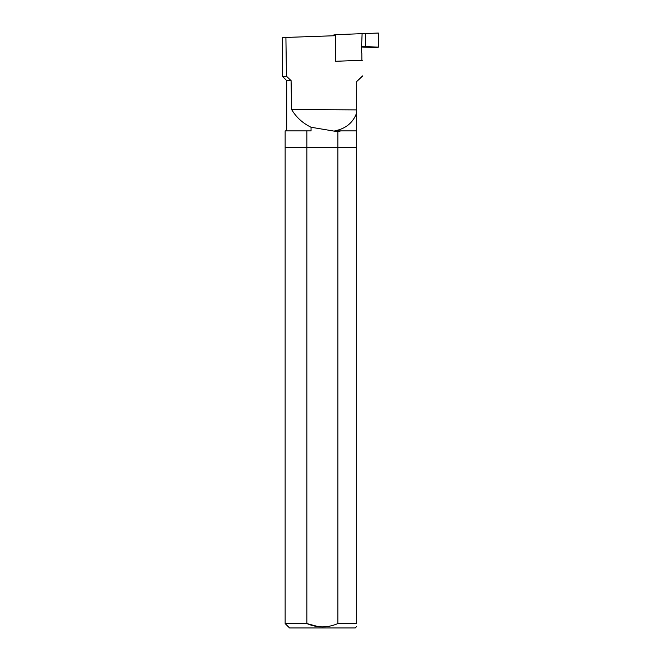 <?xml version="1.0" encoding="UTF-8"?>
<svg xmlns="http://www.w3.org/2000/svg" width="661" height="661" viewBox="0 0 661 661"><rect width="100%" height="100%" fill="white"/><g stroke="black" fill="none" stroke-linecap="round" stroke-linejoin="round"><path stroke-width="0.99" d="M361.468 48.98L362.112 33.661L335.524 34.686L335.681 61.283L361.864 60.275L361.823 53.244A0.835 0.826 -101.2 0 1 361.493 52.574L361.468 48.798M285.965 76.263L282.668 76.61L282.668 37.545L335.466 35.702L335.681 61.283M335.524 34.686L333.152 35.149L333.152 35.777M362.112 33.661L378.332 33.05L378.332 47.129L361.567 46.452M361.46 47.005L376.117 47.567L378.332 47.129M365.45 33.604L365.45 46.724M335.623 61.291L362.567 60.258M286.692 130.886L286.692 80.625L282.668 76.61L286.444 76.213L285.907 37.429M286.444 76.213L291.08 80.625L291.6 109.495L356.676 109.891L356.676 81.551L362.509 75.941M356.676 109.891L356.676 112.866C353.098 122.682 345.786 128.688 334.739 130.886L340.77 130.886L337.903 131.754L311.058 127.251C302.672 123.161 296.194 117.245 291.6 109.495M311.058 127.251L311.058 130.886L306.844 130.886L306.844 147.643L337.903 147.643L337.903 131.754M361.55 52.88L361.501 47.171M362.749 75.941L356.676 81.551M286.692 80.625L291.08 80.625M340.77 130.886L356.676 130.886L356.676 147.643L337.903 147.643L356.676 147.643L356.676 623.554C356.676 627.405 356.676 627.405 356.676 623.554L337.903 623.554L337.903 147.643L285.139 147.643L306.844 147.643L306.844 623.554C317.189 628 327.542 628 337.903 623.554M356.676 626.488L355.213 627.95L289.543 627.95L285.139 623.554L285.139 130.886L306.844 130.886M356.676 112.866L356.676 130.886M326.071 626.744L322.378 626.942M318.652 626.735L306.844 623.554L285.139 623.554"/></g></svg>
